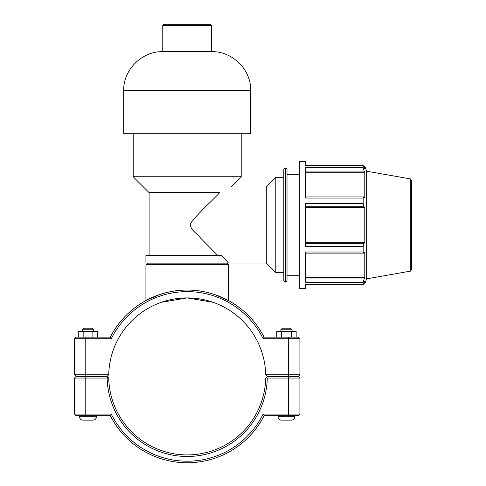 <?xml version="1.0" encoding="UTF-8"?>
<svg xmlns="http://www.w3.org/2000/svg" width="486" height="486" viewBox="0 0 486 486"><rect width="100%" height="100%" fill="white"/><g stroke="black" fill="none" stroke-linecap="round" stroke-linejoin="round"><path stroke-width="0.73" d="M210.535 24.3L163.885 24.3L162.767 25.424L211.653 25.424L210.535 24.3M123.675 90.748L250.746 90.748L250.746 133.747L123.675 133.747L123.675 90.748C123.14 69.863 141.876 51.121 162.767 51.662L211.653 51.662L211.653 25.424M162.767 51.662L162.767 25.424M161.328 302.31L187.213 297.918L213.093 302.31M149.093 255.569L149.093 192.626L133.207 176.746L241.214 176.746L241.214 133.747M149.093 192.626L219.733 192.626C234.191 185.47 234.191 185.47 219.733 192.626C211.793 201.204 196.909 214.217 190.257 223.888C190.397 230.194 196.702 233.007 200.87 238.395L217.88 255.569M228.505 263.041L221.75 255.569L145.915 255.569L145.915 263.041L266.298 263.041L275.799 272.549L283.812 272.549M133.207 176.746L133.207 133.747M241.214 176.746L230.947 187.013L266.298 187.013L266.298 263.041M410.318 178.903L411.49 180.294L411.49 269.76L410.318 271.158L410.318 178.903L366.632 171.2L366.632 278.861L364.779 283.952L364.779 281.224L363.163 284.644L305.688 284.644L305.688 288.386L299.352 288.386L299.352 161.668L305.688 161.668L305.688 165.41L363.163 165.41L363.163 167.706L305.688 167.706L305.688 198.045L363.163 198.045L364.087 196.945L305.688 196.945M363.163 198.045L363.163 203.573L305.688 203.573L305.688 246.481L363.163 246.481L364.087 243.316L305.688 243.316M305.688 253.115L364.087 253.115L363.163 252.015L305.688 252.015L305.688 282.354L363.163 282.354L364.087 278.982L305.688 278.982M364.087 253.115L364.779 252.234L364.779 277.293L364.087 278.982M305.688 207.309L364.779 207.309L364.779 242.745L364.087 243.316M305.688 206.738L364.087 206.738L364.779 207.309M366.632 171.2L364.779 166.103L364.779 168.83L363.163 165.41M305.688 171.078L364.087 171.078L364.779 172.761L364.779 197.82L364.087 196.945M364.087 171.078L363.163 167.706M364.087 206.738L363.163 203.573M363.163 246.481L363.163 252.015M363.163 282.354L363.163 284.644M305.688 242.745L364.779 242.745M305.688 277.293L364.779 277.293M305.688 172.761L364.779 172.761M285.221 168.004C284.869 167.652 284.395 168.126 283.812 169.42L283.812 280.635L285.221 282.05L285.221 168.004L285.604 168.004L285.604 282.05L287.013 280.635L287.013 169.42C286.43 168.126 285.956 167.652 285.604 168.004M266.298 187.013L275.799 177.512L275.799 272.549M275.799 177.512L283.812 177.512M287.013 174.34L299.352 174.34M74.51 338.736L111.27 338.736A84.777 84.777 0 0 1 263.157 338.736L264.123 337.169A86.344 86.344 0 0 0 110.298 337.169L76.083 337.169L74.51 338.736L74.51 374.791L76.083 376.358L107.145 376.358L108.73 374.791A78.495 78.495 0 0 1 187.213 297.918A78.495 78.495 0 0 1 265.69 374.791L267.276 376.358L298.343 376.358L299.911 374.791L265.69 374.791M159.177 294.747L145.915 300.585C145.575 300.634 164.803 289.662 187.213 290.069C209.624 289.662 228.845 300.634 228.505 300.585C228.845 300.634 209.624 289.662 187.213 290.069C164.803 289.662 145.575 300.634 145.915 300.585L145.915 264.724L228.505 264.724L226.938 263.157L147.483 263.157L145.915 264.724M228.505 264.724L228.505 300.585L215.243 294.747M294.862 415.664L294.862 416.788C294.662 418.829 293.544 419.953 291.503 420.147L281.406 420.147C279.365 419.953 278.241 418.829 278.041 416.788L294.862 416.788C294.662 418.829 293.544 419.953 291.503 420.147C293.544 419.953 294.668 418.829 294.862 416.788M280.847 329.763L282.415 328.196L290.488 328.196L292.062 329.763L280.847 329.763L280.847 331.561M281.552 337.169L281.552 331.561L276.741 331.561L276.741 337.169M291.266 337.169L291.266 331.561L281.552 331.561M296.162 337.169L296.162 331.561L291.266 331.561M96.38 415.664L96.38 416.788L79.558 416.788L79.558 415.664M82.359 329.763L93.573 329.763L92.006 328.196L83.932 328.196L82.359 329.763L82.359 331.561M93.573 331.561L93.573 329.763M97.68 337.169L97.68 331.561L92.869 331.561L92.869 337.169M83.161 337.169L83.161 331.561L92.869 331.561M78.258 337.169L78.258 331.561L83.161 331.561M79.558 416.788C79.759 418.829 80.876 419.953 82.924 420.147C80.876 419.953 79.759 418.829 79.558 416.788C79.759 418.829 80.876 419.953 82.924 420.147L93.014 420.147C95.056 419.953 96.179 418.829 96.38 416.788C96.179 418.829 95.056 419.953 93.014 420.147C95.056 419.953 96.179 418.829 96.38 416.788M288.641 376.474L298.343 376.474L299.911 378.041L288.641 378.041L288.641 414.096L263.157 414.096A84.777 84.777 0 0 1 111.27 414.096L74.51 414.096L74.51 378.041L107.163 378.041A80.069 80.069 0 0 0 187.213 456.482A80.069 80.069 0 0 0 267.264 378.041L288.641 378.041L288.641 376.474L267.276 376.474L266.486 377.251L267.264 378.041M263.157 414.096L264.123 415.664L298.343 415.664L299.911 414.096L299.911 378.041M299.911 414.096L288.641 414.096L288.641 415.664M266.486 377.251L265.69 378.041A78.495 78.495 0 0 1 187.213 454.914A78.495 78.495 0 0 1 108.73 378.041L107.145 376.474L76.083 376.474L74.51 378.041M107.163 378.041L107.935 377.251M111.27 414.096L110.298 415.664A86.344 86.344 0 0 0 264.123 415.664M110.298 415.664L76.083 415.664L74.51 414.096M108.73 374.791L74.51 374.791M263.157 338.736L299.911 338.736L299.911 374.791M111.27 338.736L110.298 337.169M264.123 337.169L298.343 337.169L299.911 338.736M85.779 415.664L85.779 376.474M288.641 376.358L288.641 337.169M85.779 376.358L85.779 337.169M250.746 90.748C251.28 69.863 232.545 51.121 211.653 51.662M363.564 166.103L364.779 166.103M285.221 282.05L285.604 282.05M410.318 271.158L366.632 278.861M363.564 283.952L364.779 283.952M287.013 275.714L299.352 275.714M278.041 415.664L278.041 416.788C278.241 418.829 279.365 419.953 281.406 420.147C279.365 419.953 278.241 418.829 278.041 416.788M292.062 329.763L292.062 331.561"/></g></svg>

